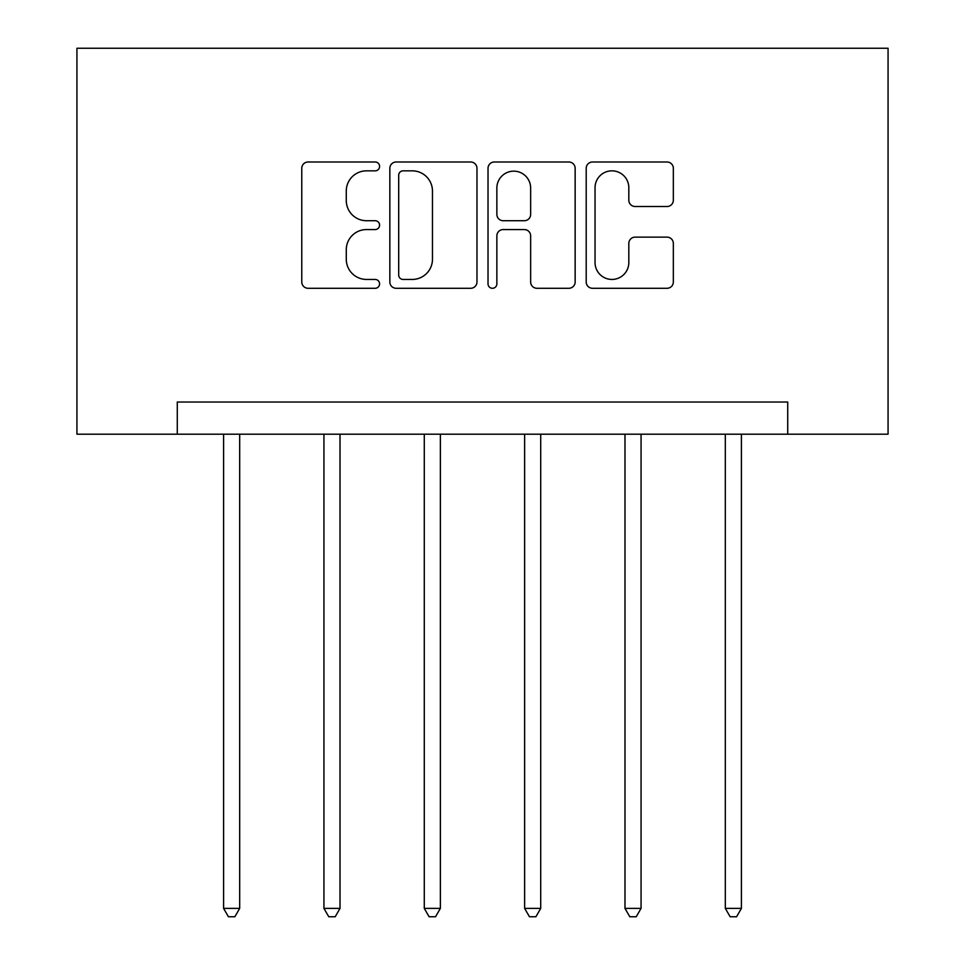 <?xml version="1.0" encoding="UTF-8"?>
<svg xmlns="http://www.w3.org/2000/svg" width="965" height="965" viewBox="0 0 965 965"><rect width="100%" height="100%" fill="white"/><g stroke="black" fill="none" stroke-linecap="round" stroke-linejoin="round"><path stroke-width="1.45" d="M379.583 166.426A4.415 4.415 0 0 0 375.168 161.999L308.076 161.999A6.309 6.309 0 0 0 301.768 168.32L301.768 281.961A6.309 6.309 0 0 0 308.076 288.282L375.168 288.282A4.415 4.415 0 0 0 379.583 283.855A4.415 4.415 0 0 0 375.168 279.44L366.483 279.44A20.205 20.205 0 0 1 346.278 259.235L346.278 249.766A20.205 20.205 0 0 1 366.483 229.561L375.168 229.561A4.415 4.415 0 0 0 379.583 225.135A4.415 4.415 0 0 0 375.168 220.72L366.483 220.72A20.205 20.205 0 0 1 346.278 200.515L346.278 191.046A20.205 20.205 0 0 1 366.483 170.841L375.168 170.841A4.415 4.415 0 0 0 379.583 166.426M667.02 206.51A6.309 6.309 0 0 0 673.341 200.201L673.341 168.32A6.309 6.309 0 0 0 667.02 161.999L592.522 161.999A6.309 6.309 0 0 0 586.201 168.32L586.201 281.961A6.309 6.309 0 0 0 592.522 288.282L667.02 288.282A6.309 6.309 0 0 0 673.341 281.961L673.341 243.445A6.309 6.309 0 0 0 667.02 237.137L635.139 237.137A6.309 6.309 0 0 0 628.818 243.445L628.818 262.552A16.887 16.887 0 0 1 611.931 279.44A16.887 16.887 0 0 1 595.043 262.552L595.043 187.729A16.887 16.887 0 0 1 611.931 170.841A16.887 16.887 0 0 1 628.818 187.729L628.818 200.201A6.309 6.309 0 0 0 635.139 206.51L667.02 206.51M787.717 434.19L888.065 434.19L888.065 48.25L76.935 48.25L76.935 434.19L787.717 434.19L787.717 402.031L177.283 402.031L177.283 434.19M476.975 168.32A6.309 6.309 0 0 0 470.667 161.999L396.157 161.999A6.309 6.309 0 0 0 389.848 168.32L389.848 281.961A6.309 6.309 0 0 0 396.157 288.282L470.667 288.282A6.309 6.309 0 0 0 476.975 281.961L476.975 168.32M494.333 161.999L568.843 161.999A6.309 6.309 0 0 1 575.152 168.32L575.152 281.961A6.309 6.309 0 0 1 568.843 288.282L536.962 288.282A6.309 6.309 0 0 1 530.641 281.961L530.641 235.87A6.309 6.309 0 0 0 524.333 229.561L503.175 229.561A6.309 6.309 0 0 0 496.866 235.87L496.866 283.855A4.415 4.415 0 0 1 492.44 288.282A4.415 4.415 0 0 1 488.025 283.855L488.025 168.32A6.309 6.309 0 0 1 494.333 161.999M403.105 170.841A4.415 4.415 0 0 0 398.69 175.256L398.69 275.025A4.415 4.415 0 0 0 403.105 279.44L412.26 279.44A20.205 20.205 0 0 0 432.465 259.235L432.465 191.046A20.205 20.205 0 0 0 412.26 170.841L403.105 170.841M530.641 188.042A16.887 16.887 0 0 0 513.754 171.155A16.887 16.887 0 0 0 496.866 188.042L496.866 214.411A6.309 6.309 0 0 0 503.175 220.72L524.333 220.72A6.309 6.309 0 0 0 530.641 214.411L530.641 188.042M223.603 434.19L223.603 908.391L239.682 908.391L239.682 434.19M239.682 908.391L234.857 916.75L228.416 916.75L223.603 908.391M323.938 434.19L323.938 908.391L340.018 908.391L340.018 434.19M340.018 908.391L335.193 916.75L328.763 916.75L323.938 908.391M424.286 434.19L424.286 908.391L440.366 908.391L440.366 434.19M440.366 908.391L435.541 916.75L429.111 916.75L424.286 908.391M524.634 434.19L524.634 908.391L540.714 908.391L540.714 434.19M540.714 908.391L535.889 916.75L529.459 916.75L524.634 908.391M624.982 434.19L624.982 908.391L641.062 908.391L641.062 434.19M641.062 908.391L636.237 916.75L629.807 916.75L624.982 908.391M725.318 434.19L725.318 908.391L741.397 908.391L741.397 434.19M741.397 908.391L736.585 916.75L730.143 916.75L725.318 908.391"/></g></svg>
